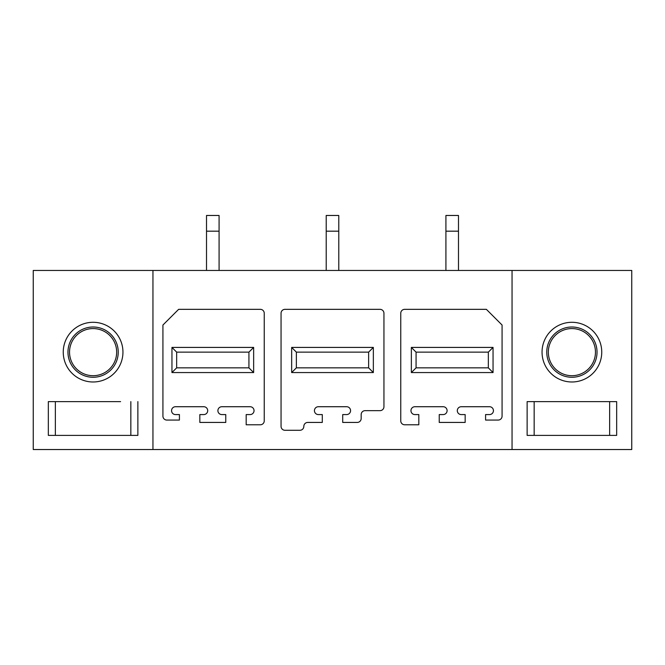 <?xml version="1.0" encoding="UTF-8"?>
<svg xmlns="http://www.w3.org/2000/svg" width="665" height="665" viewBox="0 0 665 665"><rect width="100%" height="100%" fill="white"/><g stroke="black" fill="none" stroke-linecap="round" stroke-linejoin="round"><path stroke-width="1" d="M512.05 449.532L631.75 449.532L631.75 270.447L512.05 270.447L512.05 449.532L33.25 449.532L33.25 270.447L512.05 270.447M152.95 270.447L152.95 449.532M63.25 352.134A29.85 29.85 0 0 0 93.1 381.984A29.85 29.85 0 0 0 122.95 352.134A29.85 29.85 0 0 0 93.1 322.292A29.85 29.85 0 0 0 63.25 352.134M137.871 435.392L137.871 401.618L137.871 435.392L48.329 435.392L48.329 401.618L120.589 401.618M65.611 401.618L48.329 401.618L48.329 435.392M67.963 352.134A25.137 25.137 0 0 0 93.1 377.271A25.137 25.137 0 0 0 118.237 352.134A25.137 25.137 0 0 0 93.1 327.005A25.137 25.137 0 0 0 67.963 352.134M601.75 352.134A29.85 29.85 0 0 0 571.9 322.292A29.85 29.85 0 0 0 542.05 352.134A29.85 29.85 0 0 0 571.9 381.984A29.85 29.85 0 0 0 601.75 352.134M616.671 435.392L527.129 435.392L527.129 401.618L616.671 401.618L616.671 435.392L616.671 401.618L599.389 401.618M527.129 435.392L527.129 401.618L544.411 401.618M597.037 352.134A25.137 25.137 0 0 1 571.9 377.271A25.137 25.137 0 0 1 546.763 352.134A25.137 25.137 0 0 1 571.9 327.005A25.137 25.137 0 0 1 597.037 352.134M264.246 313.257A3.932 3.932 0 0 0 260.314 309.333L178.636 309.333L162.925 325.035L162.925 416.149A3.932 3.932 0 0 0 166.857 420.072L179.417 420.072L179.417 414.578L175.494 414.578A3.924 3.924 0 0 1 171.562 410.654A3.924 3.924 0 0 1 175.494 406.722L203.764 406.722A3.924 3.924 0 0 1 207.696 410.654A3.924 3.924 0 0 1 203.764 414.578L199.841 414.578L199.841 422.433L225.759 422.433L225.759 414.578L221.836 414.578A3.932 3.932 0 0 1 217.904 410.729A3.932 3.932 0 0 1 221.669 406.722L250.107 406.722A3.924 3.924 0 0 1 254.038 410.654A3.924 3.924 0 0 1 250.107 414.578L246.183 414.578L246.183 424.785L260.323 424.785A3.932 3.932 0 0 0 264.246 420.862L264.246 313.257M253.648 347.421L171.952 347.421L171.952 372.558L253.648 372.558L253.648 347.421L248.926 352.134L248.926 367.845L176.674 367.845L176.674 352.134L248.926 352.134M400.754 313.257A3.932 3.932 0 0 1 404.686 309.333L486.364 309.333L502.075 325.035L502.075 416.149A3.932 3.932 0 0 1 498.143 420.072L485.583 420.072L485.583 414.578L489.507 414.578A3.924 3.924 0 0 0 493.438 410.654A3.924 3.924 0 0 0 489.507 406.722L461.236 406.722A3.924 3.924 0 0 0 457.304 410.654A3.924 3.924 0 0 0 461.236 414.578L465.159 414.578L465.159 422.433L439.241 422.433L439.241 414.578L443.164 414.578A3.932 3.932 0 0 0 447.096 410.729A3.932 3.932 0 0 0 443.331 406.722L414.894 406.722A3.924 3.924 0 0 0 410.962 410.654A3.924 3.924 0 0 0 414.894 414.578L418.817 414.578L418.817 424.785L404.677 424.785A3.932 3.932 0 0 1 400.754 420.862L400.754 313.257M493.048 347.421L411.352 347.421L411.352 372.558L493.048 372.558L493.048 347.421L488.326 352.134L488.326 367.845L416.074 367.845L416.074 352.134L488.326 352.134M383.946 313.257A3.932 3.932 0 0 0 380.023 309.333L284.977 309.333A3.932 3.932 0 0 0 281.054 313.257L281.054 426.356A3.932 3.932 0 0 0 284.986 430.288L299.907 430.288A3.932 3.932 0 0 0 303.83 426.356A3.932 3.932 0 0 1 307.762 422.433L322.292 422.433L322.292 414.578L318.36 414.578A3.932 3.932 0 0 1 314.437 410.571A3.932 3.932 0 0 1 318.527 406.722L346.473 406.722A3.932 3.932 0 0 1 350.563 410.571A3.932 3.932 0 0 1 346.64 414.578L342.708 414.578L342.708 422.433L357.238 422.433A3.932 3.932 0 0 0 361.17 418.501L361.17 414.578A3.932 3.932 0 0 1 365.093 410.654L380.023 410.654A3.932 3.932 0 0 0 383.946 406.722L383.946 313.257M373.348 347.421L291.652 347.421L291.652 372.558L373.348 372.558L373.348 347.421L368.626 352.134L368.626 367.845L296.374 367.845L296.374 352.134L368.626 352.134M69.534 352.134A23.566 23.566 0 0 0 93.1 375.7A23.566 23.566 0 0 0 116.666 352.134A23.566 23.566 0 0 0 93.1 328.577A23.566 23.566 0 0 0 69.534 352.134M595.466 352.134A23.566 23.566 0 0 0 571.9 328.577A23.566 23.566 0 0 0 548.334 352.134A23.566 23.566 0 0 0 571.9 375.7A23.566 23.566 0 0 0 595.466 352.134M171.952 372.558L176.674 367.845M171.952 347.421L176.674 352.134M253.648 372.558L248.926 367.845M373.348 372.558L368.626 367.845L296.374 367.845L291.652 372.558M291.652 347.421L296.374 352.134M493.048 372.558L488.326 367.845L416.074 367.845L411.352 372.558M411.352 347.421L416.074 352.134M219.084 231.179L219.084 215.468L206.516 215.468L206.516 231.179L219.084 231.179L219.084 270.447M206.516 231.179L206.516 270.447M338.784 231.179L338.784 215.468L326.216 215.468L326.216 231.179L338.784 231.179L338.784 270.447M326.216 231.179L326.216 270.447M458.484 231.179L458.484 215.468L445.916 215.468L445.916 231.179L458.484 231.179L458.484 270.447M445.916 231.179L445.916 270.447M130.839 401.618L130.839 435.392M55.361 401.618L55.361 435.392M534.161 435.392L534.161 401.618M609.639 435.392L609.639 401.618"/></g></svg>
